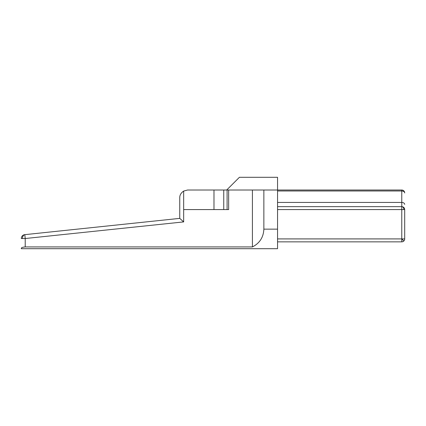 <?xml version="1.0" encoding="UTF-8"?>
<svg xmlns="http://www.w3.org/2000/svg" width="426" height="426" viewBox="0 0 426 426"><rect width="100%" height="100%" fill="white"/><g stroke="black" fill="none" stroke-linecap="round" stroke-linejoin="round"><path stroke-width="0.64" d="M24.804 234.662L179.745 218.378L183.659 221.903L25.214 238.528L24.804 234.662A3.914 2.769 -90 0 0 22.445 238.528L21.3 238.528A3.914 3.914 0 0 1 24.804 234.641M226.691 190.017L239.407 177.301L277.55 177.301L277.55 248.699L21.3 248.699L21.3 248.241C21.502 247.586 22.807 247.149 25.214 246.936L252.416 246.936L252.416 190.017L401.766 190.017A2.934 2.934 0 0 1 404.7 192.951A2.934 2.934 0 0 0 401.766 190.017L401.766 190.986A2.934 1.965 0 0 1 403.843 191.562A2.934 1.544 -56.2 0 0 403.395 190.513M404.7 209.576L403.843 209.576A2.934 2.077 -90 0 0 401.766 206.642A2.934 2.934 0 0 1 404.7 209.576L404.7 238.917A2.934 2.934 0 0 1 401.766 241.851L401.766 238.917L404.7 238.917A2.934 2.934 0 0 1 403.843 240.994L401.766 238.917L277.55 238.917M277.55 202.435L401.766 202.435L401.766 238.917M21.3 248.241L21.3 248.699M252.416 246.936C259.674 243.219 263.486 237.282 263.859 229.14L277.55 229.14M213.98 209.576L213.98 190.017L228.65 190.017L228.65 209.576L183.659 209.576L183.659 191.066C180.986 192.909 179.681 195.172 179.745 197.84L179.745 218.378M228.65 190.017L252.416 190.017M263.859 190.017L263.859 229.14M213.98 190.017L187.568 190.017L183.659 191.066M401.766 241.851L277.55 241.851M401.766 206.642L277.55 206.642M403.843 209.576L277.55 209.576M25.214 246.936L25.214 238.528L22.445 238.528M183.659 209.576L183.659 221.903M227.095 190.017L227.095 209.576M223.756 190.017L223.756 209.576M277.55 190.986L401.766 190.986L401.766 202.435A2.934 1.965 180 0 1 404.7 204.4M403.843 191.562A2.934 1.965 -0 0 1 404.7 192.951"/></g></svg>
